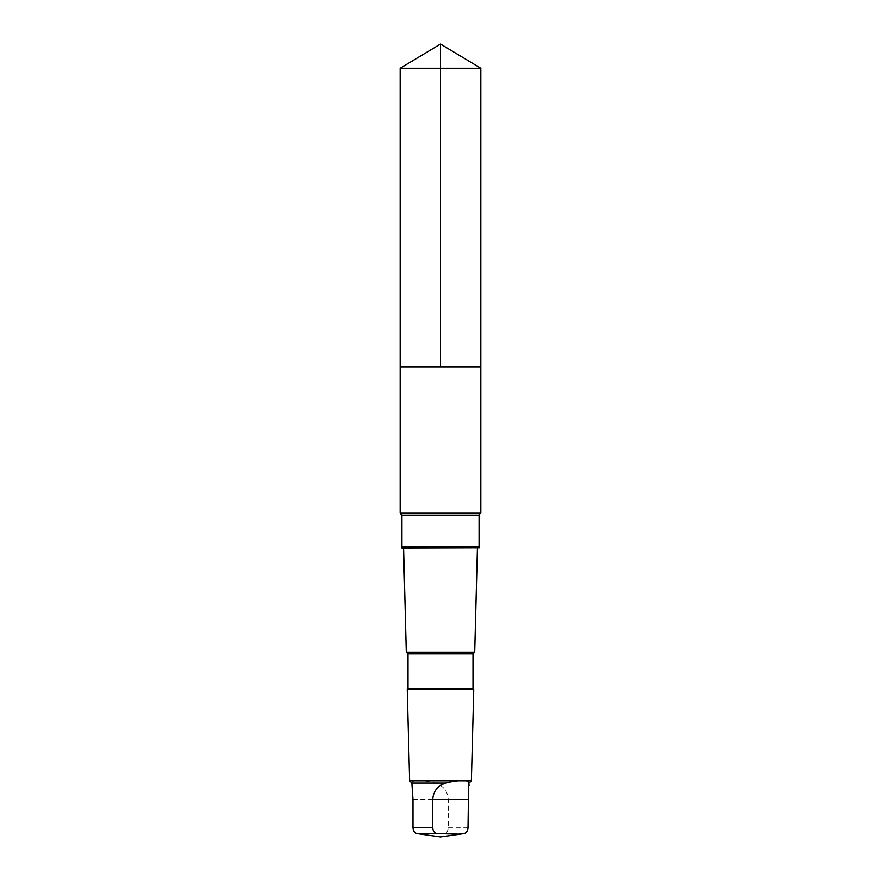 <?xml version="1.0" encoding="UTF-8"?>
<svg xmlns="http://www.w3.org/2000/svg" width="881" height="881" viewBox="0 0 881 881"><rect width="100%" height="100%" fill="white"/><g stroke="black" fill="none" stroke-linecap="round" stroke-linejoin="round"><path stroke-width="0.66" stroke-dasharray="4.41 3.3" d="M480.552 366.826L400.15 366.826L480.552 366.826M400.15 68.289L480.85 68.289M411.845 783.055L412.33 783.055C410.15 779.784 423.42 779.773 435.071 783.055C443.231 785.555 447.636 791.039 448.264 799.474L448.264 827.843C447.933 831.246 446.535 833.173 444.068 833.635L422.054 834.362M435.071 783.055L469.155 783.055M400.15 513.116L480.85 513.116M477.194 546.925L403.542 546.925L477.194 546.925M403.564 548.048L403.542 546.925L401.593 548.048L479.407 548.048L477.458 546.925L477.436 548.048M406.273 652.171L474.727 652.171M407.991 653.889L473.009 653.889M407.991 688.854L473.009 688.854M407.242 689.592L473.758 689.592M409.61 780.819L471.39 780.819M411.856 785.389L412.33 783.055M479.407 547.817L401.593 547.817M448.264 827.843L468.02 827.843M444.068 833.635L463.824 833.635M401.912 546.782L479.088 546.782M401.912 515.209L479.088 515.209M400.976 513.59L480.024 513.59M412.98 799.474L448.264 799.474M458.946 834.362L460.113 834.197"/><path stroke-width="1.32" d="M400.15 366.826L480.85 366.826L480.85 68.289L400.15 68.289L400.15 366.826L480.85 366.826L480.85 513.116L400.15 513.116L400.15 366.826M445.929 783.055C437.769 785.555 433.364 791.039 432.736 799.474L432.736 827.843C433.067 831.246 434.465 833.173 436.932 833.635L460.113 834.197L463.824 833.635C466.28 833.184 467.679 831.246 468.02 827.843L468.67 783.055C470.85 779.784 457.58 779.773 445.929 783.055L411.845 783.055L409.61 780.819L407.242 689.592L473.758 689.592L473.009 688.854L407.991 688.854L407.991 653.889L406.273 652.171L403.564 548.048M469.144 785.389L468.67 783.055M401.879 548.048L479.407 547.817L401.879 548.048M473.009 688.854L473.009 653.889L474.727 652.171L406.273 652.171M473.009 653.889L407.991 653.889M469.155 783.055L471.39 780.819L409.61 780.819M422.054 834.362L417.176 833.635C414.72 833.184 413.321 831.246 412.98 827.843L412.98 799.474L411.845 783.055M440.5 366.826L440.5 44.05L400.15 68.289M432.736 827.843L412.98 827.843M436.932 833.635L417.176 833.635M401.912 515.209L479.088 515.209L479.088 546.782L401.912 546.782L401.912 515.209L400.15 513.116M479.088 515.209L480.024 513.59L400.976 513.59M432.736 799.474L468.02 799.474M440.5 44.05L480.85 68.289M474.727 652.171L477.436 548.048M407.991 688.854L407.242 689.592M471.39 780.819L473.758 689.592M420.887 834.197L440.5 836.95L458.946 834.362M479.088 546.782L479.407 547.817M401.912 546.782L401.593 547.817M480.024 513.59L480.85 513.116"/></g></svg>
